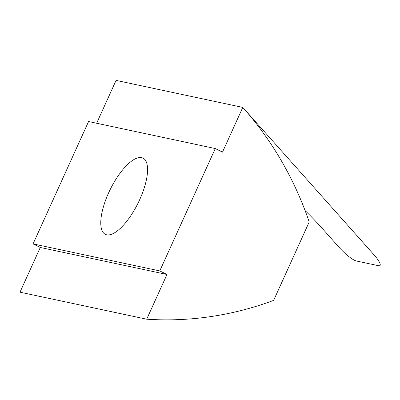 <?xml version="1.0" encoding="UTF-8"?>
<svg xmlns="http://www.w3.org/2000/svg" width="400" height="400" viewBox="0 0 400 400"><rect width="100%" height="100%" fill="white"/><g stroke="black" fill="none" stroke-linecap="round" stroke-linejoin="round"><path stroke-width="0.6" d="M305.085 210.545A77.81 16.405 44.3 0 1 322.715 228.93L339.115 247.35A17.29 3.645 -135.7 0 0 356.38 260.985L378.555 265.71A17.29 3.645 -135.7 0 0 380 265.505A17.29 3.645 -135.7 0 0 373.96 254.78L243.465 108.185A345.83 320.65 -78 0 1 309.21 221.95L273.63 300.395A345.83 320.65 -78 0 1 146.7 319.205L166.985 274.49L159.77 270.92L215.28 148.55L222.495 152.12L242.775 107.41L116.075 80.39L242.775 107.41L373.96 254.78A17.29 3.645 44.3 0 1 380 265.505L380 265.505M242.775 107.41L116.075 80.39L96.635 123.25M215.28 148.55L88.58 121.53L33.07 243.9L40.28 247.475L20 292.185L146.7 319.205M141.67 157.655A42.51 15.5 116.3 0 1 143.035 158.125A42.51 15.5 116.3 0 1 138.92 201.33A42.51 15.5 116.3 0 1 106.675 234.795A42.51 15.5 116.3 0 1 105.31 234.32A42.51 15.5 116.3 0 1 109.425 191.12A42.51 15.5 116.3 0 1 141.67 157.655M40.28 247.475L166.985 274.49M33.07 243.9L159.77 270.92"/></g></svg>
